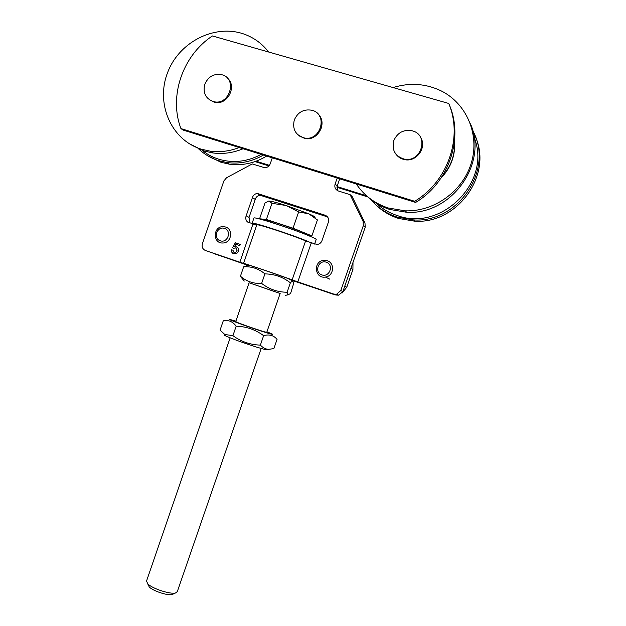 <?xml version="1.0" encoding="UTF-8"?>
<svg xmlns="http://www.w3.org/2000/svg" width="626" height="626" viewBox="0 0 626 626"><rect width="100%" height="100%" fill="white"/><g stroke="black" fill="none" stroke-linecap="round" stroke-linejoin="round"><path stroke-width="0.94" d="M366.593 195.813L337.062 186.564M269.423 165.366L256.136 161.203M255.064 161.586L268.937 165.937M336.945 187.26L367.963 196.987M321.107 128.479C322.515 124.034 322.022 119.942 319.62 116.193M299.721 136.194L304.432 138.268M212.433 35.956L448.732 103.462C463.224 137.415 447.715 181.728 414.678 201.282L180.937 128.58C168.637 96.545 182.487 55.589 212.433 35.956M180.937 128.58L183.136 130.075L415.617 202.441C448.466 183.003 463.889 138.964 449.484 105.199L448.732 103.462M415.617 202.441L414.678 201.282M209.037 99.495L214.303 102.226C227.277 106.037 237.794 85.942 227.042 77.796M204.671 84.612C202.847 93.157 205.797 98.814 213.529 101.592C229.39 106.084 237.935 78.743 221.901 74.744C213.834 73.297 208.09 76.583 204.671 84.612M297.929 134.856L304.627 138.448C317.405 141.687 327.899 123.283 318.321 114.355M294.298 120.004C292.24 129.128 295.488 135.083 304.033 137.884C320.684 141.953 328.595 114.065 311.858 110.254C303.68 108.877 297.827 112.124 294.298 120.004M395.82 154.012C397.948 156.969 400.836 158.832 404.482 159.599C416.454 162.533 427.441 147.243 420.476 137.274M393.754 140.686C391.649 150.052 395.092 156.179 404.099 159.067C421.329 163.206 429.616 135.185 412.417 130.865C403.731 129.222 397.51 132.493 393.754 140.686M207.089 155.42L220.97 162.275L229.382 164.184C242.387 165.874 254.813 163.175 266.66 156.077M197.581 147.861C203.505 153.8 210.485 158.065 218.529 160.647L226.988 162.564C239.625 164.215 251.762 161.711 263.389 155.06M200.492 148.918C205.782 153.573 211.807 156.985 218.576 159.145C232.958 163.425 247.168 161.837 261.206 154.379M189.365 143.753L203.919 150.944L212.699 152.916C222.973 154.293 233.107 152.9 243.107 148.745M268.883 52.083L267.224 50.244M268.632 52.013C262.677 44.305 255.244 38.624 246.331 34.962C216.932 22.833 179.732 40.862 167.784 72.115C155.326 103.188 170.929 139.833 201.228 149.16L210.062 151.14C219.867 152.454 229.578 151.249 239.202 147.533M454.453 141.656C455.227 154.872 451.056 166.555 441.933 176.704M454.515 141.061C455.579 155.154 451.096 167.486 441.04 178.05M393.097 87.57C409.639 82.46 425.555 83.516 440.853 90.731C466.448 103.227 479.884 134.426 471.386 162.744C463.076 191.102 434.295 211.799 405.366 210.852L388.3 208.004C374.755 203.575 364.082 195.562 356.296 183.974M470.416 123.776C488.507 163.871 450.908 215.328 406.65 212.269L389.708 209.436C380.318 206.423 372.204 201.509 365.349 194.686M474.164 137.564C492.114 181.383 441.565 232.011 397.588 215.657C388.777 212.832 381.156 208.215 374.716 201.815M472.732 130.67C494.462 169.176 458.201 223.192 413.606 219.914L397.33 217.167C386.289 213.583 377.173 207.378 369.966 198.567M475.541 137.125C492.725 175.343 456.949 224.178 414.764 221.189L398.605 218.458C389.669 215.587 381.93 210.899 375.397 204.397M290.714 279.947L334.847 294.643M341.992 293.156L346.773 287.232L352.923 269.509L352.994 262.411M346.773 287.232L344.723 286.246L350.928 268.358L352.923 269.509M248.616 265.369L213.552 253.467L248.272 265.44M332.946 294.189L293.258 280.503M234.014 252.724L235 252.912L237.176 250.971L236.072 247.99M233.514 253.71L231.855 252.161L231.675 249.884L232.903 250.181L234.132 252.763L234.922 252.873L237.097 250.94L235.791 247.88L233.647 248.279L232.637 247.779L235.415 242.786L240.259 244.406L239.844 245.611L235.9 244.289L234.414 246.887L236.503 246.871C238.342 247.638 238.983 249.101 238.428 251.261L236.808 253.428L233.788 253.812C231.941 253.084 231.213 251.762 231.597 249.852L232.903 250.173M234.414 246.887L236.855 247.004M233.647 248.279L232.567 247.74L235.345 242.747L240.259 244.398M253.037 223.818L247.52 222.011C245.76 220.289 245.314 218.216 246.182 215.798L252.403 197.644C253.209 195.195 254.845 193.802 257.317 193.457L325.058 215.203C328.071 216.526 329.182 218.842 328.384 222.144L321.999 240.627C321.068 242.935 319.401 244.21 316.983 244.469L305.605 240.908C293.445 235.532 257.122 223.599 256.816 224.851L253.037 223.818L239.86 262.208L205.508 250.549C202.66 249.234 201.619 246.973 202.394 243.764L223.873 180.937L226.557 177.753L252.255 163.926L264.321 167.635C267.122 167.776 269.094 166.5 270.244 163.801L272.294 157.83M337.187 178.027L335.09 184.091C334.292 187.393 335.411 189.701 338.431 191.008L350.114 194.678L363.08 221.393L363.307 225.65L340.802 290.542L336.545 294.267L333.768 294.079L297.82 281.88L311.255 242.966M337.774 190.75L337.226 185.992L339.707 178.809M291.434 279.869L335.927 295.01L338.682 295.19L342.899 291.497L365.208 227.191L364.981 222.973L352.125 196.486L350.114 194.678M327.539 216.917L260.103 195.242C257.646 195.586 256.026 196.963 255.228 199.389L249.054 217.386L249.602 222.692M205.508 250.549L248.639 265.361M305.605 240.908L292.154 279.892L297.82 281.88M292.154 279.892C279.759 275.244 243.6 262.975 243.577 263.397L256.801 224.859L243.577 263.397M239.86 262.208L243.561 263.397L256.793 224.859M257.317 193.457L260.103 195.242M252.403 197.644L255.228 199.389M246.182 215.798L249.054 217.386M314.604 244.07L316.146 239.609C316.646 239.242 313.884 237.817 307.875 235.337C290.832 228.263 254.367 216.573 253.945 217.997L253.882 218.177M312.038 243.224L306.044 240.65C288.969 233.67 252.536 221.909 252.153 223.216L252.27 223.568M252.967 224.03L255.095 225.094M327.155 260.737L323.791 260.369C312.93 261.089 314.635 279.008 325.395 277.044C333.815 276.238 335.246 262.975 327.155 260.737M326.248 262.184C334.174 264.743 329.714 277.631 321.842 274.908C313.947 272.333 318.384 259.5 326.248 262.184M225.548 227.011L223.114 226.635C212.824 226.346 212.613 243.819 222.926 242.998C231.432 243.052 233.694 229.265 225.548 227.011M224.523 228.38C232.074 230.814 227.754 243.397 220.266 240.807C212.754 238.357 217.042 225.829 224.523 228.38M266.746 332.336L280.158 293.445L249.093 282.756L235.72 321.654M280.143 293.477L249.085 282.78M248.851 265.322C243.498 263.108 274.564 273.546 287.091 278.179L290.511 279.705M242.724 279.188L240.423 276.207C246.409 281.418 253.483 283.821 261.637 283.421C269.227 289.235 277.717 292.178 287.115 292.248L287.866 294.846L290.55 293.578L293.649 283.492C293.414 280.98 292.319 280.753 290.37 282.803C282.944 277.005 274.462 274.039 264.915 273.891C258.695 268.656 251.605 266.3 243.647 266.825L246.707 265.76M287.115 292.248L290.37 282.803M261.637 283.421L264.915 273.891M240.423 276.207L243.647 266.825M267.145 349.637L266.199 349.832L256.535 347.109C243.373 342.876 233.248 339.222 226.158 336.154C224.171 335.223 223.881 334.871 225.297 335.106M235.736 321.6L237.622 322.546C243.389 324.964 262.818 331.577 266.081 332.234L266.762 332.281M235.892 321.154L230.681 319.675C224.319 318.11 245.979 326.201 261.973 331.334C271.614 334.409 274.697 335.153 271.207 333.556L266.919 331.835M260.377 345.114C263.053 347.899 265.854 349.292 268.765 349.308L273.867 348.612L277.068 339.347C273.656 335.325 269.18 334.096 263.64 335.653C255.463 329.652 246.308 326.498 236.166 326.193C232.747 321.545 228.443 319.753 223.263 320.825L220.078 330.09L224.781 334.487L232.919 335.661C241.088 341.655 250.244 344.809 260.377 345.114L263.64 335.653M232.919 335.661L236.166 326.193M261.159 348.518L177.314 591.601L175.538 592.963C170.256 594.536 152.134 588.573 147.689 583.792L146.554 580.991M148.26 584.934L149.293 587.016C152.955 590.96 167.776 595.835 172.134 594.536L173.292 593.996M307.906 235.353L311.897 235.9L317.413 219.922L308.845 213.834L298.649 211.932L285.988 205.477L308.845 213.834C314.08 216.103 316.044 217.324 314.753 217.496M271.95 203.325L269.157 201.056C271.723 201.251 277.341 202.722 285.988 205.477L271.95 203.325L266.394 219.483L259.571 218.787L260.862 219.303M268.577 201.087L264.994 202.996L259.571 218.787M311.897 235.9L293.046 228.193L298.649 211.932M293.046 228.193L266.394 219.483M307.037 235L306.607 234.171C302.358 231.244 264.446 218.435 264.031 219.773L263.984 219.906M337.226 185.992L335.09 184.091M364.981 222.973L363.08 221.393M363.307 225.65L365.208 227.191M333.768 294.079L335.927 295.01M325.058 215.203L327.281 216.831M340.802 290.542L342.899 291.497M214.303 102.226L213.529 101.592M304.627 138.448L304.033 137.884M404.482 159.599L404.099 159.067M229.382 164.184L226.988 162.564M212.699 152.916L210.062 151.14M405.366 210.852L406.65 212.269M413.606 219.914L414.764 221.189M336.545 294.267L338.682 295.19M253.945 217.997L252.153 223.216M329.73 279.141L325.395 277.044M285.605 295.308L287.866 294.846M244.281 281.074L240.478 276.481M266.199 349.832L268.765 349.308M226.158 336.154L224.781 334.487M172.134 594.536L175.538 592.963M149.293 587.016L147.689 583.792M230.157 337.837L146.406 581.421"/></g></svg>
